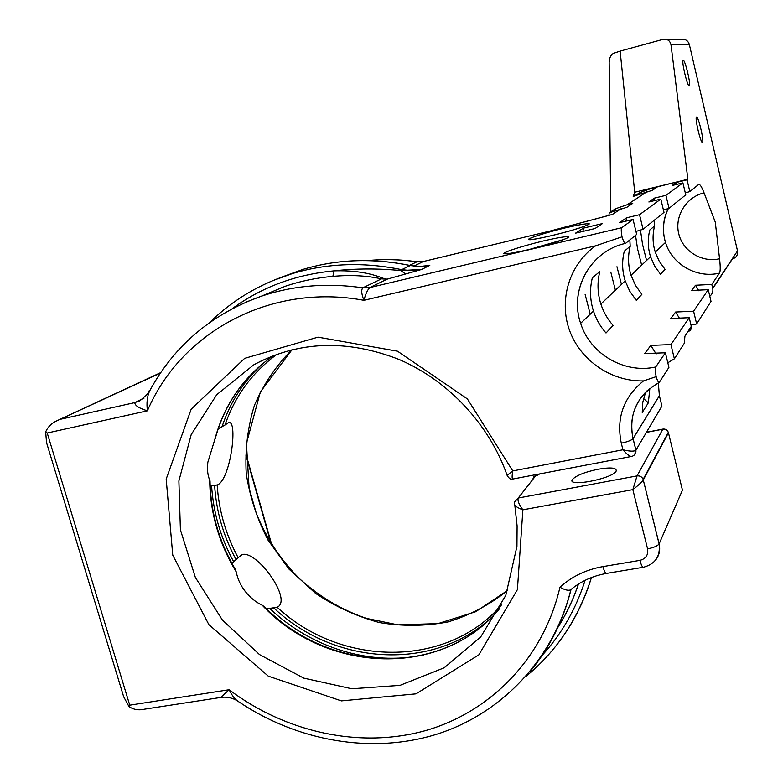 <?xml version="1.0" encoding="UTF-8"?>
<svg xmlns="http://www.w3.org/2000/svg" width="783" height="783" viewBox="0 0 783 783"><rect width="100%" height="100%" fill="white"/><g stroke="black" fill="none" stroke-linecap="round" stroke-linejoin="round"><path stroke-width="1.17" d="M712.755 288.545L732.399 258.958C736.343 257.656 738.046 254.974 737.527 250.922L712.696 288.261C713.313 291.491 712.344 294.144 709.79 296.228M671.002 44.846L687.875 179.238L648.471 189.065L639.848 192.696L633.183 196.719L634.719 192.236L620.126 51.091L662.751 39.414C667.233 38.641 669.984 40.452 671.002 44.846L689.324 44.435L737.527 250.922M634.719 192.236L687.875 179.238L687.053 179.855L689.823 191.571L698.681 184.445C699.904 183.966 701.695 186.775 704.054 192.853L715.261 222.069L719.557 258.762C701.783 262.912 682.766 251.157 678.714 233.647C674.398 216.206 686.153 197.052 704.054 192.853M668.232 208.532C662.917 219.534 662.007 230.838 665.491 242.446C672.01 264.429 696.792 278.621 719.45 273.15C720.429 271.466 720.468 266.67 719.557 258.762M719.45 273.15L711.796 284.425L712.696 288.261M689.255 85.915C687.494 87.07 681.22 60.643 683.197 60.36C684.91 58.862 691.272 85.523 689.294 85.895L689.294 85.895M702.468 142.31L702.459 142.32C700.805 143.974 694.541 117.352 696.518 117.01C698.221 115.483 704.406 141.84 702.468 142.31L702.371 142.34M689.324 44.435C687.954 40.422 685.194 38.768 681.024 39.473L666.587 39.424M620.126 51.091L613.647 53.283C610.877 54.673 609.389 57.688 609.164 62.346L610.769 211.811M652.024 188.409L657.054 187.176L652.298 190.347L636.364 195.339L641.434 192.08L652.993 187.773M627.203 204.715L632.762 203.365L626.889 207.28L609.262 212.77L615.526 208.748L627.203 204.715L647.169 191.6M608.215 215.599L550.664 230.907M422.243 266.435L429.818 265.339L419.58 266.523L410.184 265.554C372.982 257.891 337.238 259.173 302.952 269.391L281.332 277.26M421.626 269.46L387.027 279.198L369.889 287.557C367.619 289.583 365.632 293.831 363.919 300.31C361.443 293.968 361.08 289.808 362.832 287.831L381.478 278.865C366.679 275.587 350.481 274.755 332.883 276.37L333.881 270.879C355.472 268.461 377.807 268.354 400.886 270.566L421.626 269.46L429.818 265.339L420.04 266.543L410.184 265.554L401.669 269.665L411.682 270.673L421.626 269.46M633.046 219.436L621.771 227.696C621.007 228.646 621.095 231.68 622.025 236.809C623.444 241.389 624.609 243.582 625.529 243.396L636.677 234.42L633.046 219.436L619.647 222.636L626.469 217.811L639.525 214.689L643.058 229.282L635.953 231.435M643.058 229.282L664.004 212.389L660.813 199.088L639.525 214.689M660.813 199.088L648.862 201.975L654.245 198.168L665.922 195.339L669.025 208.337L663.426 210.01M669.025 208.337L685.761 194.85L682.923 182.879L665.922 195.339M682.923 182.879L672.137 185.512L676.492 182.429L687.053 179.855M575.515 233.177L583.433 228.117L602.46 223.566L595.031 228.519L575.515 233.177M708.233 289.671L693.601 311.213L696.645 323.937L711.013 301.406L708.233 289.671L691.614 290.483L695.51 285.247L711.796 284.425M684.303 342.768L684.939 336.122L691.291 326.364L689.216 317.683L670.796 318.495L675.602 312.035L693.601 311.213M689.216 317.683L670.933 344.589L674.378 358.829L667.801 362.754M665.384 352.771L655.723 366.992C655.087 368.353 655.224 371.582 656.144 376.662C657.377 380.655 658.415 382.584 659.247 382.437L668.927 367.384L665.384 352.771L644.732 353.564L650.81 345.391L670.933 344.589M689.823 191.571L685.301 192.902M665.041 269.372L660.509 274.256L654.598 265.995L650.526 256.697C647.776 247.849 647.541 238.932 649.821 229.938L654.598 225.954C652.356 234.773 652.582 243.513 655.273 252.175L659.247 261.277L665.041 269.372M641.884 294.339L636.305 300.359L629.718 291.178L625.186 280.852C622.103 271.045 621.819 261.16 624.305 251.196L630.198 246.283C627.751 256.031 628.035 265.691 631.029 275.283L635.453 285.364L641.884 294.339M613.069 325.405L606.013 333.01C600.316 326.54 596.137 319.229 593.475 311.086C589.981 300.075 589.609 288.986 592.34 277.818L599.788 271.613C597.116 282.497 597.468 293.312 600.864 304.039C603.448 311.986 607.52 319.102 613.069 325.405M215.687 436.963L214.708 439.86C224.114 404.449 243.767 376.31 273.659 355.433C244.12 376.065 224.633 403.862 215.188 438.813M277.221 354.102C252.42 372.248 235.017 395.875 225.024 424.983L218.163 428.859M266.641 608.841L277.162 607.256C340.83 666.871 446.77 668.486 501.639 604.779M160.349 373.099L57.365 420.549C51.795 422.986 47.9 426.774 45.668 431.922L46.53 442.591L123.665 696.733L128.989 706.589C133.56 709.643 138.689 710.514 144.366 709.202L220.728 697.457L229.155 689.745C232.013 695.686 235.321 699.767 239.05 701.979C297.785 741.286 371.808 754.362 436.66 734.258C501.257 713.822 553.464 659.756 570.905 589.57L570.572 589.844C568.321 590.842 564.778 589.961 559.953 587.221C571.854 576.435 586.193 569.564 602.959 566.598L639.946 560.364C645.906 558.749 648.451 554.912 647.58 548.854L632.85 489.639L637.029 475.907L662.819 429.201L646.396 432.402M534.72 476.113L535.65 475.829L518.238 498.017C517.377 500.543 518.923 504.467 522.878 509.811C516.976 507.658 514.186 505.554 514.509 503.469L514.548 502.05L514.607 503.332M263.323 359.867L253.721 364.858C298.421 340.889 346.957 339.117 399.31 359.563C448.453 380.646 489.346 424.513 507.12 475.359L512.777 470.926C511.876 476.338 511.916 479.03 512.885 479.02L631.313 456.479M598.183 469.213C584.666 472.09 576.082 475.526 572.422 479.519C566.383 487.545 612.463 478.814 616.133 471.16C616.994 467.735 611.014 467.089 598.183 469.213M225.024 424.983L228.215 422.849C238.306 417.574 230.985 478.756 217.645 484.843L217.175 484.98C218.819 510.438 225.807 534.681 238.149 557.711L242.113 554.57C256.912 550.048 293.067 600.14 277.162 607.256M499.936 608.215C442.816 678.538 326.394 673.801 262.256 605.249C255.787 602.186 250.08 597.537 245.138 591.302C240.479 585.204 237.533 578.764 236.29 571.981C218.917 543.255 210.059 512.601 209.717 480.038L210.05 482.201M234.763 568.438L236.29 571.981M238.149 557.711L231.866 563.31M262.256 605.249L264.703 606.952M209.717 480.038C207.661 475.457 207.045 469.506 207.857 462.195L214.708 439.86M210.147 485.685L217.175 484.98M149.406 391.343L148.711 391.118L149.817 390.58M684.332 343.238L674.378 358.829M696.645 323.937L690.998 325.141M649.861 388.368L648.324 402.844L642.236 412.465L642.814 402.11L645.642 392.146M668.33 432.392L643.137 479.392L659.129 543.852L682.443 490.138L668.437 432.764L643.274 479.979C641.747 482.162 638.272 485.382 632.85 489.639L522.878 509.811L517.416 589.609L478.863 654.833L416.018 693.846L341.388 700.893L268.295 676.14L208.875 624.648L172.759 555.167L166.192 479.069L191.189 409.186L244.658 358.36L317.967 337.16L397.558 351.215L467.392 398.919L512.777 470.926L622.935 449.775L621.291 443.178C627.467 441.857 631.382 440.34 633.046 438.646L635.904 450.196C636.178 453.416 634.798 455.481 631.764 456.391L631.764 456.391C629.992 456.704 627.056 454.492 622.935 449.775C629.845 451.448 634.171 451.585 635.904 450.196L661.919 406.064L659.394 395.718L633.075 438.597L635.933 450.147L634.641 454.776M643.137 479.392L659.1 543.921C657.554 545.986 653.717 547.63 647.58 548.854M621.291 443.178C616.104 417.985 623.503 397.235 643.509 380.91L656.144 376.662M643.509 380.91C611.21 381.722 580.252 360.386 569.466 330.22C558.592 300.085 569.29 264.497 595.618 245.823L622.025 236.809M245.422 302.346L261.356 296.199C211.234 314.169 173.924 345.871 149.436 391.314C147.126 396.717 146.45 403.225 147.41 410.821C138.973 408.237 134.784 405.496 134.833 402.599L144.082 398.077M595.618 245.823L363.919 300.31C270.389 282.82 180.824 332.237 147.41 410.821L47.225 433.019L45.668 431.922M128.989 706.589L129.743 705.18L229.155 689.745C285.991 732.526 360.268 748.92 425.707 730.539C490.912 711.845 543.696 657.837 559.953 587.221M656.164 353.994L650.81 345.391M625.979 221.129L626.469 217.811M653.854 200.771L654.245 198.168M679.83 318.877L675.602 312.035M691.291 326.364C691.653 329.046 690.528 330.808 687.924 331.63L684.724 336.553M676.16 184.524L676.492 182.429M698.925 290.816L695.51 285.247M648.324 402.844L643.557 398.547M590.206 314.198L585.116 294.388M582.973 231.396L583.433 228.117M621.448 284.415L616.965 266.709M615.291 210.373L615.526 208.748M615.389 290.19L610.789 272.073M608.91 215.403L609.262 212.77M630.198 246.283L629.826 239.941M646.562 260.475L642.559 244.472L640.445 229.957M641.248 193.362L641.434 192.08M641.649 265.163L637.548 248.818L635.522 235.35M654.598 225.954L654.285 220.229M381.478 278.865L387.027 279.198L383.269 278.308L381.478 278.865M232.189 308.698C261.669 287.136 295.563 274.53 333.881 270.879C352.888 270.213 369.351 272.69 383.269 278.308M271.907 280.97L292.685 273.482C327.5 263.117 363.831 261.845 401.669 269.665L400.886 270.566L405.78 274.119M533.546 476.857L538.469 474.733L535.65 475.829L532.117 479.695M536.639 475.291L536.737 474.478M621.213 208.65L612.433 214.425M611.503 214.669L550.547 230.926L423.27 261.542L413.835 266.132M332.883 276.37C316.391 277.808 300.525 281.107 285.286 286.255L261.356 296.199C293.419 285.433 327.255 282.643 362.832 287.831L369.889 287.557L621.771 227.696M543.196 240.988C558.103 237.562 566.657 236.172 568.859 236.828C568.732 238.433 549.314 244.648 528.936 249.552C514.294 252.948 504.389 254.485 503.694 253.506C504.859 251.646 523.798 245.676 543.196 240.988M564.837 227.99C578.862 224.731 587.005 223.351 589.266 223.83C589.403 225.161 571.482 230.838 552.406 235.458C537.95 238.795 529.925 240.117 528.329 239.451C529.102 237.895 546.622 232.424 564.837 227.99M625.265 243.435C590.304 251.069 569.016 290.248 580.643 323.32C589.981 353.867 624.335 374.039 655.723 366.992M591.439 577.531C583.462 603.781 571.159 627.163 554.54 647.678M585.126 580.301C575.955 609.047 561.597 634.103 542.042 655.488M557.437 628.083C566.148 614.459 573.136 599.798 578.422 584.079M222 426.862C230.222 401.816 244.071 380.509 263.538 362.95M269.939 608.626C311.262 647.913 370.731 666.402 423.946 654.882M491.332 617.542C433.175 671.892 334.165 665.237 273.884 608.029M507.687 590.411C489.815 604.77 469.908 615.272 447.945 621.947C425.335 626.243 402.462 626.449 379.334 622.554C356.578 616.378 335.261 606.61 315.402 593.24L289.025 569.133L268.089 540.192C257.078 518.943 249.787 496.686 246.224 473.421C244.942 450.049 247.673 427.391 254.406 405.447C263.391 384.424 275.919 365.827 292.01 349.668M571.032 589.462C563.28 620.537 549.686 647.844 530.218 671.393M253.721 364.858L216.725 394.71L191.199 434.604L178.886 480.938L180.413 529.837L195.368 577.443L222.441 620.097L259.496 654.559L303.745 678.117L351.831 688.766L399.986 685.36L444.225 667.772L480.654 637.029L505.779 595.403L516.946 546.348L517.103 525.853L514.803 505.172M61.328 419.071L134.833 402.599L139.942 400.788L148.476 393.037M409.538 265.368L416.899 261.816C400.299 259.408 383.895 259.007 367.667 260.602M278.689 288.996L281.919 287.43M514.548 501.991L518.238 498.017L637.029 475.907C639.868 475.614 641.903 476.759 643.127 479.343M271.065 543.5L245.901 455.187M47.225 433.019L129.743 705.18M639.946 560.364C641.238 565.189 642.422 567.479 643.499 567.235C655.332 564.024 660.529 556.253 659.1 543.921L659.129 543.852C660.47 549.823 659.345 555.167 655.763 559.874M659.394 395.718L658.229 381.752M646.905 390.923C633.721 404.292 629.111 420.187 633.075 438.597L633.046 438.646C628.309 413.953 637.039 395.209 659.247 382.447M285.286 286.255L261.121 296.277L285.286 286.255M643.166 567.293L606.708 573.381C605.513 573.645 604.261 571.384 602.959 566.598M211.596 485.685C213.23 512.199 220.522 537.422 233.471 561.362M236.045 559.6C223.39 536.11 216.245 511.377 214.62 485.391M219.935 423.887L218.349 428.761M148.711 391.118L149.661 390.883M410.664 265.652L410.272 265.515C373.051 257.861 337.277 259.153 302.952 269.391L292.685 273.482C260.533 283.377 232.874 299.723 209.707 322.498M423.456 261.493L417.261 261.835M646.464 432.285L662.927 429.084C665.491 428.81 667.273 429.877 668.29 432.285L666.539 430.004L663.191 429.143M536.022 475.526L536.061 474.606M684.939 336.122L684.264 339.714M668.359 208.503C663.044 219.514 662.085 230.828 665.491 242.427L655.273 252.175M650.526 256.697L631.029 275.283M625.186 280.852L600.864 304.039M593.475 311.086L580.643 323.32C568.879 290.219 590.333 250.893 625.529 243.396M591.39 577.551C578.843 617.895 557.026 650.849 525.931 676.424M578.48 584.04C573.176 599.847 566.129 614.577 557.359 628.25M533.996 239.246L529.474 239.226C525.295 242.162 571.453 231.709 586.007 225.612M510.134 253.369L504.976 253.271C506.024 254.299 514.245 252.997 529.651 249.366L564.435 239.295M507.707 590.343L475.692 611.719L437.961 623.62L397.911 624.854L366.424 618.374C341.486 609.859 319.131 596.587 299.36 578.529C280.441 559.561 266.073 537.755 256.237 513.11L249.111 488.093L246.43 443.501L260.367 391.95L292.069 349.649M572.422 479.519L572.99 481.76M270.066 608.606L276.223 607.549M214.63 485.45L217.645 484.843M606.336 573.45C592.565 575.906 580.643 581.378 570.572 589.844M160.662 372.639L57.365 420.549M495.15 613.608C436.963 677.921 326.364 671.423 263.822 606.071M210.03 480.86C210.588 512.464 219.191 542.276 235.859 570.288M220.747 697.457C226.218 696.635 231.455 697.584 236.437 700.286M422.977 266.396L428.81 265.564M537.96 474.772L539.908 473.872M367.56 260.592C383.846 258.977 400.319 259.379 416.977 261.786L423.3 261.522L550.547 230.926M245.911 454.003L271.701 544.537M512.611 479.059C511.015 479.793 509.214 478.638 507.198 475.614"/></g></svg>
